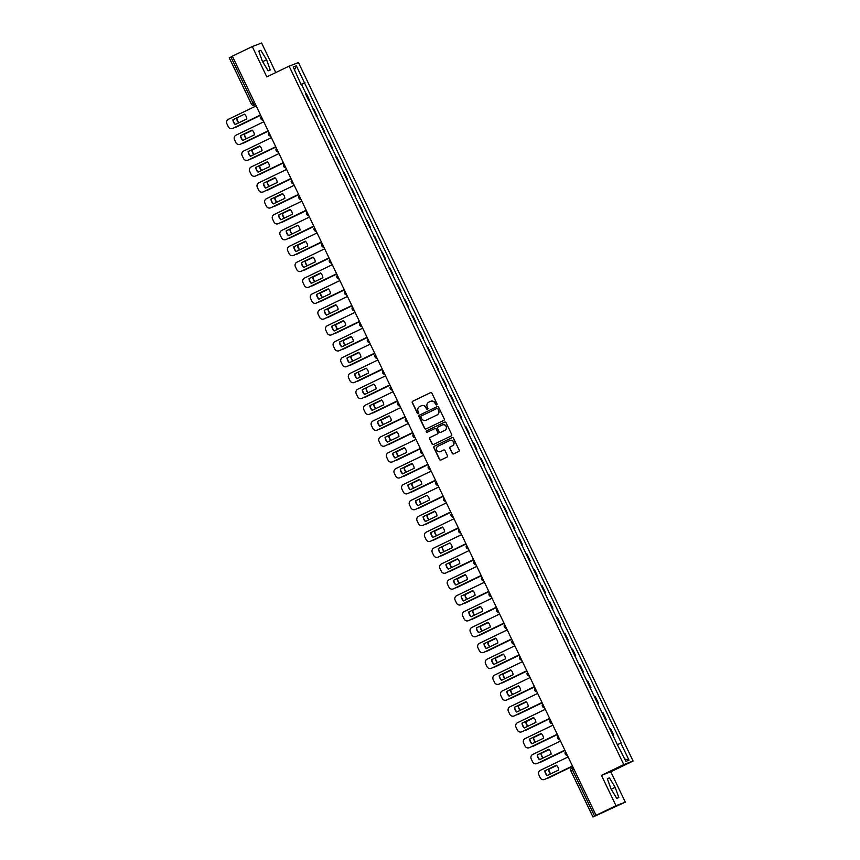 <?xml version="1.0" encoding="UTF-8"?>
<svg xmlns="http://www.w3.org/2000/svg" width="860" height="860" viewBox="0 0 860 860"><rect width="100%" height="100%" fill="white"/><g stroke="black" fill="none" stroke-linecap="round" stroke-linejoin="round"><path stroke-width="1.29" d="M436.654 404.856A0.774 0.763 -110.9 0 0 437.009 403.824L431.924 393.213A1.107 1.086 -110.9 0 0 430.462 392.687L412.779 401.212A1.107 1.086 -110.9 0 0 412.273 402.684L417.369 413.305A0.774 0.763 -110.9 0 0 418.39 413.671A0.774 0.763 -110.9 0 0 418.745 412.639L418.078 411.263A3.547 3.494 -110.9 0 1 419.691 406.554L421.163 405.845A3.547 3.494 -110.9 0 1 425.84 407.522L426.495 408.898A0.774 0.763 -110.9 0 0 427.527 409.263A0.774 0.763 -110.9 0 0 427.871 408.231L427.216 406.855A3.547 3.494 -110.9 0 1 428.828 402.147L430.301 401.437A3.547 3.494 -110.9 0 1 434.977 403.114L435.633 404.49A0.774 0.763 -110.9 0 0 436.654 404.856A0.774 0.763 -110.9 0 1 435.827 404.415L435.633 404.49M452.209 453.349A1.107 1.086 -110.9 0 0 453.671 453.876L458.638 451.478A1.107 1.086 -110.9 0 0 459.132 450.006L453.489 438.224A1.107 1.086 -110.9 0 0 452.027 437.697L434.343 446.222A1.107 1.086 -110.9 0 0 433.848 447.694L439.492 459.487A1.107 1.086 -110.9 0 0 440.954 460.014L446.942 457.122A1.107 1.086 -110.9 0 0 447.447 455.649L445.029 450.608A1.107 1.086 -110.9 0 0 443.566 450.081L440.599 451.511A2.967 2.913 -110.9 0 1 436.644 449.995A2.967 2.913 -110.9 0 1 438.041 446.168L449.673 440.546A2.967 2.913 -110.9 0 1 453.639 442.072A2.967 2.913 -110.9 0 1 452.242 445.899L450.296 446.834A1.107 1.086 -110.9 0 0 449.791 448.307L452.403 453.274A1.107 1.086 -110.9 0 0 453.682 453.876M623.769 764.594L601.452 775.365L615.986 805.691L596.066 815.301L232.35 56.169L252.27 46.558L266.804 76.895L289.111 66.134L623.769 764.594L633.1 761.036L298.452 62.565L289.111 66.134M443.749 420.411A1.107 1.086 -110.9 0 0 444.254 418.938L438.6 407.145A1.107 1.086 -110.9 0 0 437.138 406.619L419.454 415.154A1.107 1.086 -110.9 0 0 418.96 416.627L424.603 428.409A1.107 1.086 -110.9 0 0 426.065 428.936L443.749 420.411M446.05 422.679L451.693 434.472A1.107 1.086 -110.9 0 1 451.188 435.945L433.504 444.48A1.107 1.086 -110.9 0 1 432.053 443.954L429.635 438.901A1.107 1.086 -110.9 0 1 430.129 437.428L437.31 433.977A1.107 1.086 -110.9 0 0 437.804 432.505L436.203 429.151A1.107 1.086 -110.9 0 0 434.741 428.624L427.28 432.225A0.774 0.763 -110.9 0 1 426.237 431.827A0.774 0.763 -110.9 0 1 426.614 430.828L444.588 422.163A1.107 1.086 -110.9 0 1 446.05 422.679M615.986 805.691L625.317 802.133L592.991 816.989L570.868 770.893L572.524 770.055L594.615 816.172L592.959 817L570.868 770.893A2.257 2.225 69.1 0 1 571.911 767.883L572.524 770.055L574.039 769.324M275.77 72.562L261.601 43L252.27 46.558M625.317 802.133L610.783 771.796L633.1 761.036M596.066 815.301L594.615 816.172M254.506 102.415L251.335 103.974A2.257 2.257 0 0 0 254.173 105.114A2.257 2.225 -110.9 0 1 251.367 103.963L229.244 57.867L230.899 57.039L252.99 103.146L254.345 105.038L255.549 104.576L254.173 105.114A2.257 2.225 -110.9 0 0 254.345 105.038L255.495 104.479M232.415 56.309L230.899 57.039M308.686 100.405L305.461 93.686M305.676 93.59L306.246 93.374L309.471 100.093L308.708 100.459M308.901 100.308L309.471 100.093M316.319 116.337L317.071 115.971L313.857 109.252L313.072 109.564M316.286 116.283L317.071 115.971M323.93 132.214L324.682 131.849L321.468 125.13L320.683 125.442M323.897 132.16L324.682 131.849M331.53 148.092L332.293 147.726L329.068 141.008L328.284 141.32M331.508 148.038L332.293 147.726M339.141 163.97L339.894 163.604L336.679 156.896L335.894 157.197M339.119 163.916L339.894 163.604M346.752 179.847L347.504 179.493L344.29 172.774L343.505 173.075M346.72 179.794L347.504 179.493M354.363 195.736L355.115 195.37L351.89 188.652L351.116 188.953M354.331 195.672L355.115 195.37M361.963 211.614L362.726 211.248L359.502 204.529L358.717 204.83M361.942 211.549L362.726 211.248M369.574 227.492L370.327 227.126L367.113 220.407L366.328 220.708M369.542 227.427L370.327 227.126M377.185 243.369L377.938 243.004L374.723 236.285L373.939 236.597M377.153 243.305L377.938 243.004M384.785 259.247L385.549 258.881L382.324 252.163L381.539 252.475M384.764 259.193L385.549 258.881M392.396 275.125L393.149 274.759L389.935 268.041L389.15 268.352M392.375 275.071L393.149 274.759M400.007 291.002L400.76 290.637L397.546 283.918L396.761 284.23M399.975 290.949L400.76 290.637M407.618 306.88L408.371 306.515L405.146 299.807L404.372 300.108M407.586 306.827L408.371 306.515M415.219 322.758L415.982 322.403L412.757 315.685L411.972 315.986M415.197 322.704L415.982 322.403M422.83 338.646L423.582 338.281L420.368 331.562L419.583 331.863M422.798 338.582L423.582 338.281M430.441 354.524L431.193 354.159L427.979 347.44L427.194 347.741M430.409 354.46L431.193 354.159M438.041 370.402L438.804 370.036L435.579 363.318L434.794 363.619M438.019 370.337L438.804 370.036M445.652 386.28L446.404 385.914L443.19 379.195L442.406 379.496M445.63 386.215L446.404 385.914M453.263 402.158L454.015 401.792L450.801 395.073L450.017 395.385M453.231 402.104L454.015 401.792M460.874 418.035L461.627 417.67L458.401 410.951L457.627 411.263M460.842 417.981L461.627 417.67M468.474 433.913L469.237 433.548L466.012 426.829L465.228 427.14M468.453 433.859L469.237 433.548M476.085 449.791L476.838 449.425L473.623 442.706L472.839 443.018M476.053 449.737L476.838 449.425M483.696 465.668L484.449 465.303L481.235 458.595L480.45 458.896M483.664 465.615L484.449 465.303M491.296 481.557L492.06 481.191L488.835 474.473L488.05 474.774M491.275 481.492L492.06 481.191M498.908 497.435L499.66 497.069L496.446 490.35L495.661 490.651M498.875 497.37L499.66 497.069M506.518 513.312L507.271 512.947L504.057 506.228L503.272 506.529M506.486 513.248L507.271 512.947M514.13 529.19L514.882 528.825L511.657 522.106L510.872 522.407M514.097 529.126L514.882 528.825M521.73 545.068L522.493 544.702L519.268 537.984L518.483 538.295M521.708 545.004L522.493 544.702M529.341 560.946L530.093 560.58L526.879 553.861L526.094 554.173M529.308 560.892L530.093 560.58M536.952 576.823L537.704 576.458L534.49 569.739L533.705 570.051M536.919 576.77L537.704 576.458M544.552 592.701L545.315 592.336L542.09 585.617L541.306 585.929M544.53 592.647L545.315 592.336M552.163 608.579L552.916 608.213L549.701 601.505L548.916 601.807M552.131 608.525L552.916 608.213M559.774 624.457L560.526 624.102L557.312 617.383L556.528 617.684M559.742 624.403L560.526 624.102M567.374 640.345L568.137 639.98L564.913 633.261L564.128 633.562M567.353 640.281L568.137 639.98M574.985 656.223L575.738 655.857L572.524 649.139L571.739 649.44M574.964 656.159L575.738 655.857M582.596 672.101L583.349 671.735L580.134 665.016L579.35 665.317M582.564 672.036L583.349 671.735M590.207 687.978L590.96 687.613L587.735 680.894L586.961 681.195M590.175 687.914L590.96 687.613M597.808 703.856L598.571 703.491L595.346 696.772L594.561 697.084M597.786 703.803L598.571 703.491M605.418 719.734L606.171 719.368L602.957 712.65L602.172 712.962M605.386 719.68L606.171 719.368M613.029 735.612L613.782 735.246L610.568 728.528L609.783 728.839M612.997 735.558L613.782 735.246M300.968 84.291L293.195 66.983L296.334 65.79L304.526 82.882L301.065 84.495M617.803 744.491L621.275 742.911L304.526 82.882M620.834 743.083L629.025 760.186L625.886 761.38L617.254 744.448L301.387 84.087M270.244 69.982L266.578 59.759L260.827 50.342L258.752 51.127L262.418 61.35L268.159 70.778L270.244 69.982M601.452 775.365L610.783 771.796M618.834 797.564L615.169 787.341L609.428 777.913L607.343 778.708L611.009 788.932L616.76 798.359L618.834 797.564M301.108 84.581L304.956 82.721M296.334 65.79L294.539 69.8M624.747 758.993L629.025 760.186M262.612 61.673L266.578 59.759M258.817 51.31L260.827 50.342M611.213 789.254L615.169 787.341M607.407 778.891L609.428 777.913M435.827 404.415L435.16 403.039A3.547 3.494 -110.9 0 0 430.666 401.287M421.529 405.694A3.547 3.494 -110.9 0 1 426.033 407.446L426.689 408.822A0.774 0.763 -110.9 0 0 427.56 409.242M430.462 392.687L412.972 401.147A1.107 1.086 -110.9 0 0 412.467 402.62L417.551 413.23A0.774 0.763 -110.9 0 0 418.422 413.649M437.138 406.619L419.648 415.079A1.107 1.086 -110.9 0 0 419.142 416.552L424.786 428.344A1.107 1.086 -110.9 0 0 426.076 428.936M437.751 408.909A0.774 0.763 -110.9 0 0 436.729 408.543L421.206 416.025A0.774 0.763 -110.9 0 0 420.862 417.057L421.55 418.508A3.547 3.494 -110.9 0 0 426.227 420.185L436.837 415.068A3.547 3.494 -110.9 0 0 438.45 410.36L437.944 408.833A0.774 0.763 -110.9 0 0 436.912 408.468L436.848 408.5M437.944 408.833L438.632 410.285A3.547 3.494 -110.9 0 1 437.02 415.004L426.41 420.121M434.934 428.56A1.107 1.086 -110.9 0 1 436.396 429.086L437.998 432.429A1.107 1.086 -110.9 0 1 437.493 433.902L430.322 437.364A1.107 1.086 -110.9 0 0 429.817 438.837L432.236 443.878A1.107 1.086 -110.9 0 0 433.515 444.469M444.588 422.163L426.796 430.763A0.774 0.763 -110.9 0 0 427.312 432.214M444.749 430.387A2.967 2.913 -110.9 0 0 446.146 426.56A2.967 2.913 -110.9 0 0 442.18 425.034L438.084 427.012A1.107 1.086 -110.9 0 0 437.579 428.484L439.18 431.838A1.107 1.086 -110.9 0 0 440.836 432.29L444.932 430.312A2.967 2.913 -110.9 0 0 446.329 426.485A2.967 2.913 -110.9 0 0 442.502 424.904M444.932 430.312L440.836 432.29M449.995 440.417A2.967 2.913 -110.9 0 1 453.822 441.997A2.967 2.913 -110.9 0 1 452.425 445.824L450.489 446.759A1.107 1.086 -110.9 0 0 449.984 448.232L452.403 453.274M443.566 450.081L440.782 451.435M452.027 437.697L434.536 446.157A1.107 1.086 -110.9 0 0 434.031 447.63L439.675 459.412A1.107 1.086 -110.9 0 0 440.965 460.003M238.919 122.754A7.052 6.944 -110.9 0 1 236.898 118.239L236.661 118.336A7.052 6.944 -110.9 0 0 238.693 122.872M235.102 127.258A3.386 3.333 -110.9 0 0 236.511 126.925L260.666 115.272L236.758 126.839A3.386 3.333 69.1 0 1 236.371 126.99M244.509 114.165A7.052 6.944 69.1 0 1 246.809 118.949L235.21 124.549A7.052 6.944 69.1 0 1 232.92 119.766L244.509 114.165L233.167 119.669A7.052 6.944 69.1 0 0 235.436 124.431M256.183 105.909L228.438 119.293A3.386 3.333 -110.9 0 0 226.9 123.797L228.308 126.743A3.386 3.333 -110.9 0 0 232.78 128.355L260.526 114.971L233.017 128.258A3.386 3.333 69.1 0 1 232.641 128.409M252.378 130.301L244.261 134.214A7.052 6.944 -110.9 0 0 246.293 138.75M242.713 143.136A3.386 3.333 -110.9 0 0 244.122 142.803L268.277 131.15L244.358 142.717A3.386 3.333 69.1 0 1 243.982 142.868M252.399 130.311L244.509 134.128A7.052 6.944 -110.9 0 0 246.519 138.643M254.13 154.52A7.052 6.944 -110.9 0 1 252.12 150.005L260 146.2L251.873 150.091A7.052 6.944 -110.9 0 0 253.904 154.628M250.325 159.014A3.386 3.333 -110.9 0 0 251.722 158.681L275.888 147.028M275.899 147.049L251.969 158.595A3.386 3.333 69.1 0 1 251.593 158.745M252.12 130.053A7.052 6.944 69.1 0 1 254.409 134.837L242.821 140.427A7.052 6.944 69.1 0 1 240.531 135.643L252.12 130.053L240.768 135.547A7.052 6.944 69.1 0 0 243.047 140.32M268.137 130.87L240.628 144.136A3.386 3.333 69.1 0 1 240.252 144.297M263.794 121.787L236.048 135.17A3.386 3.333 -110.9 0 0 234.5 139.675L235.919 142.62A3.386 3.333 -110.9 0 0 240.381 144.233L240.628 144.136M268.126 130.849L240.381 144.233M259.731 145.931A7.052 6.944 69.1 0 1 262.021 150.715L250.432 156.305A7.052 6.944 69.1 0 1 248.131 151.521L259.731 145.931L248.379 151.424A7.052 6.944 69.1 0 0 250.658 156.198M271.394 137.665L243.649 151.048A3.386 3.333 -110.9 0 0 242.111 155.552L243.53 158.509A3.386 3.333 -110.9 0 0 247.992 160.111L275.738 146.727L248.239 160.014A3.386 3.333 69.1 0 1 247.852 160.175M261.741 170.398A7.052 6.944 -110.9 0 1 259.72 165.883L267.611 162.078L259.483 165.969A7.052 6.944 -110.9 0 0 261.515 170.506M257.925 174.892A3.386 3.333 -110.9 0 0 259.333 174.569L283.499 162.905L259.58 174.472A3.386 3.333 69.1 0 1 259.204 174.623M275.2 177.934L267.084 181.847A7.052 6.944 -110.9 0 0 269.115 186.383M265.536 190.769A3.386 3.333 -110.9 0 0 266.944 190.447L291.099 178.794M275.221 177.955L267.331 181.761A7.052 6.944 -110.9 0 0 269.341 186.276M291.11 178.805L267.18 190.35A3.386 3.333 69.1 0 1 266.804 190.501M276.952 202.154A7.052 6.944 -110.9 0 1 274.942 197.639L282.833 193.833L274.695 197.736A7.052 6.944 -110.9 0 0 276.726 202.261M273.147 206.647A3.386 3.333 -110.9 0 0 274.555 206.325L298.71 194.672M298.721 194.682L274.791 206.228A3.386 3.333 69.1 0 1 274.415 206.378M267.352 161.82L255.99 167.302A7.052 6.944 69.1 0 0 258.258 172.075M283.359 162.626L255.839 175.892A3.386 3.333 69.1 0 1 255.463 176.053M255.743 167.399A7.052 6.944 69.1 0 0 258.032 172.183L269.631 166.593A7.052 6.944 69.1 0 0 267.331 161.809L255.99 167.302M279.005 153.542L251.26 166.926A3.386 3.333 -110.9 0 0 249.722 171.43L251.131 174.386A3.386 3.333 -110.9 0 0 255.603 175.988L255.839 175.892M283.348 162.604L255.603 175.988M274.964 177.697L263.59 183.18A7.052 6.944 69.1 0 0 265.869 187.953M286.616 169.42L258.871 182.804A3.386 3.333 -110.9 0 0 257.323 187.308L258.742 190.264A3.386 3.333 -110.9 0 0 263.203 191.866L290.959 178.482L263.45 191.78A3.386 3.333 69.1 0 1 263.074 191.93M263.353 183.277A7.052 6.944 69.1 0 0 265.643 188.06L277.232 182.471A7.052 6.944 69.1 0 0 274.942 177.687L263.59 183.18M282.553 193.564A7.052 6.944 69.1 0 1 284.843 198.348L273.254 203.938A7.052 6.944 69.1 0 1 270.964 199.154L282.553 193.564L271.201 199.058A7.052 6.944 69.1 0 0 273.48 203.831M294.227 185.298L266.471 198.692A3.386 3.333 -110.9 0 0 264.934 203.186L266.353 206.142A3.386 3.333 -110.9 0 0 270.814 207.744L298.56 194.36L271.061 207.658A3.386 3.333 69.1 0 1 270.674 207.808M290.175 209.464L278.812 214.946A7.052 6.944 69.1 0 0 281.08 219.708M306.181 210.259L278.661 223.535A3.386 3.333 69.1 0 1 278.285 223.686M278.565 215.032A7.052 6.944 69.1 0 0 280.865 219.816L292.454 214.226A7.052 6.944 69.1 0 0 290.164 209.442L278.812 214.946M301.828 201.186L274.082 214.57A3.386 3.333 -110.9 0 0 272.545 219.064L273.953 222.02A3.386 3.333 -110.9 0 0 278.425 223.621L278.661 223.535M306.171 210.238L278.425 223.621M297.764 225.32A7.052 6.944 69.1 0 1 300.054 230.104L288.465 235.694A7.052 6.944 69.1 0 1 286.176 230.91L297.764 225.32L286.423 230.824A7.052 6.944 69.1 0 0 288.691 235.586M309.439 217.064L281.693 230.448A3.386 3.333 -110.9 0 0 280.156 234.952L281.564 237.898A3.386 3.333 -110.9 0 0 286.036 239.499L313.782 226.115L286.272 239.413A3.386 3.333 69.1 0 1 285.896 239.564M305.397 241.219L294.023 246.702A7.052 6.944 69.1 0 0 296.302 251.464M321.393 242.015L293.883 255.291A3.386 3.333 69.1 0 1 293.507 255.441M293.787 246.788A7.052 6.944 69.1 0 0 296.077 251.572L307.665 245.981A7.052 6.944 69.1 0 0 305.375 241.198L294.023 246.702M317.05 232.942L289.293 246.325A3.386 3.333 -110.9 0 0 287.756 250.83L289.175 253.775A3.386 3.333 -110.9 0 0 293.636 255.388L293.883 255.291M321.382 241.993L293.636 255.388M312.986 257.075A7.052 6.944 69.1 0 1 315.276 261.859L303.688 267.46A7.052 6.944 69.1 0 1 301.387 262.666L312.986 257.075L301.634 262.579A7.052 6.944 69.1 0 0 303.913 267.342M324.65 248.82L296.904 262.203A3.386 3.333 -110.9 0 0 295.367 266.707L296.786 269.653A3.386 3.333 -110.9 0 0 301.247 271.265L328.993 257.882L301.494 271.169A3.386 3.333 69.1 0 1 301.108 271.319M320.608 272.975L309.245 278.457A7.052 6.944 69.1 0 0 311.513 283.23M336.615 273.77L309.095 287.046A3.386 3.333 69.1 0 1 308.719 287.208M308.998 278.554A7.052 6.944 69.1 0 0 311.288 283.338L322.887 277.737A7.052 6.944 69.1 0 0 320.587 272.953L309.245 278.457M332.261 264.697L304.515 278.081A3.386 3.333 -110.9 0 0 302.978 282.585L304.386 285.531A3.386 3.333 -110.9 0 0 308.858 287.143L309.095 287.046M336.604 273.76L308.6 287.251M328.197 288.842A7.052 6.944 69.1 0 1 330.487 293.625L318.899 299.215A7.052 6.944 69.1 0 1 316.609 294.432L328.197 288.842L316.846 294.335A7.052 6.944 69.1 0 0 319.125 299.108M339.872 280.575L312.126 293.959A3.386 3.333 -110.9 0 0 310.578 298.463L311.997 301.419A3.386 3.333 -110.9 0 0 316.458 303.021L344.215 289.637L316.706 302.924A3.386 3.333 69.1 0 1 316.329 303.085M335.808 304.719A7.052 6.944 69.1 0 1 338.098 309.503L326.51 315.093A7.052 6.944 69.1 0 1 324.22 310.31L335.808 304.719L324.457 310.213A7.052 6.944 69.1 0 0 326.736 314.986M351.826 305.536L324.317 318.802A3.386 3.333 69.1 0 1 323.93 318.963M347.472 296.453L319.726 309.837A3.386 3.333 -110.9 0 0 318.189 314.341L319.608 317.297A3.386 3.333 -110.9 0 0 324.069 318.899L324.317 318.802M351.815 305.515L323.812 319.006M343.419 320.597A7.052 6.944 69.1 0 1 345.709 325.381L334.121 330.971A7.052 6.944 69.1 0 1 331.82 326.187L343.419 320.597L332.067 326.09A7.052 6.944 69.1 0 0 334.336 330.863M359.437 321.414L331.917 334.68A3.386 3.333 69.1 0 1 331.541 334.841M355.083 312.331L327.337 325.714A3.386 3.333 -110.9 0 0 325.8 330.219L327.208 333.175A3.386 3.333 -110.9 0 0 331.68 334.776L331.917 334.68M359.426 321.393L331.68 334.776M351.02 336.475A7.052 6.944 69.1 0 1 353.31 341.259L341.721 346.849A7.052 6.944 69.1 0 1 339.431 342.065L351.02 336.475L339.678 341.968A7.052 6.944 69.1 0 0 341.947 346.741M362.694 328.208L334.948 341.592A3.386 3.333 -110.9 0 0 333.411 346.096L334.819 349.052A3.386 3.333 -110.9 0 0 339.291 350.654L367.037 337.27L339.528 350.568A3.386 3.333 69.1 0 1 339.152 350.719M358.652 352.363L347.279 357.857A7.052 6.944 69.1 0 0 349.558 362.619M374.648 353.17L347.139 366.446A3.386 3.333 69.1 0 1 346.763 366.596M347.042 357.943A7.052 6.944 69.1 0 0 349.332 362.726L360.921 357.137A7.052 6.944 69.1 0 0 358.631 352.353L347.279 357.857M370.305 344.086L342.549 357.481A3.386 3.333 -110.9 0 0 341.012 361.974L342.43 364.93A3.386 3.333 -110.9 0 0 346.892 366.532L347.139 366.446M374.637 353.148L346.892 366.532M366.242 368.231A7.052 6.944 69.1 0 1 368.531 373.014L356.943 378.604A7.052 6.944 69.1 0 1 354.642 373.82L366.242 368.231L354.89 373.735A7.052 6.944 69.1 0 0 357.169 378.497M377.906 359.974L350.16 373.358A3.386 3.333 -110.9 0 0 348.623 377.852L350.041 380.808A3.386 3.333 -110.9 0 0 354.503 382.41L382.248 369.026L354.75 382.324A3.386 3.333 69.1 0 1 354.363 382.474M373.863 384.13L362.501 389.612A7.052 6.944 69.1 0 0 364.769 394.375M385.517 375.852L357.771 389.236A3.386 3.333 -110.9 0 0 356.233 393.74L357.642 396.686A3.386 3.333 -110.9 0 0 362.114 398.298L389.86 384.904L362.35 398.202A3.386 3.333 69.1 0 1 361.974 398.352M362.254 389.698A7.052 6.944 69.1 0 0 364.543 394.482L376.142 388.892A7.052 6.944 69.1 0 0 373.842 384.108L362.501 389.612M381.453 399.986A7.052 6.944 69.1 0 1 383.743 404.77L372.154 410.36A7.052 6.944 69.1 0 1 369.864 405.576L381.453 399.986L370.101 405.49A7.052 6.944 69.1 0 0 372.38 410.252M397.471 400.803L369.961 414.079A3.386 3.333 69.1 0 1 369.585 414.23M393.127 391.73L365.382 405.114A3.386 3.333 -110.9 0 0 363.834 409.618L365.253 412.563A3.386 3.333 -110.9 0 0 369.714 414.176L369.961 414.079M397.471 400.781L369.467 414.284M389.075 415.885L377.712 421.368A7.052 6.944 69.1 0 0 379.991 426.13M400.728 407.608L372.982 420.991A3.386 3.333 -110.9 0 0 371.445 425.496L372.864 428.441A3.386 3.333 -110.9 0 0 377.325 430.054L405.071 416.67L377.572 429.957A3.386 3.333 69.1 0 1 377.185 430.108M377.475 421.464A7.052 6.944 69.1 0 0 379.765 426.248L391.354 420.647A7.052 6.944 69.1 0 0 389.064 415.864L377.712 421.368M396.675 431.752A7.052 6.944 69.1 0 1 398.965 436.536L387.365 442.126A7.052 6.944 69.1 0 1 385.076 437.342L396.675 431.752L385.323 437.245A7.052 6.944 69.1 0 0 387.591 442.019M412.692 432.569L385.173 445.835A3.386 3.333 69.1 0 1 384.796 445.996M408.339 423.486L380.593 436.869A3.386 3.333 -110.9 0 0 379.056 441.373L380.464 444.319A3.386 3.333 -110.9 0 0 384.936 445.931L385.173 445.835M412.682 432.548L384.936 445.931M404.297 447.641L392.934 453.123A7.052 6.944 69.1 0 0 395.202 457.896M420.303 448.447L392.784 461.712A3.386 3.333 69.1 0 1 392.407 461.874M392.687 453.22A7.052 6.944 69.1 0 0 394.976 458.004L406.565 452.414A7.052 6.944 69.1 0 0 404.275 447.63L392.934 453.123M415.95 439.363L388.204 452.747A3.386 3.333 -110.9 0 0 386.667 457.251L388.075 460.207A3.386 3.333 -110.9 0 0 392.536 461.809L392.784 461.712M420.293 448.425L392.289 461.917M290.422 209.689L282.306 213.613A7.052 6.944 -110.9 0 0 284.337 218.139M280.747 222.525A3.386 3.333 -110.9 0 0 282.155 222.202L306.321 210.549M290.433 209.711L282.542 213.517A7.052 6.944 -110.9 0 0 284.563 218.031M306.332 210.571L282.402 222.106A3.386 3.333 69.1 0 1 282.026 222.267M292.174 233.909A7.052 6.944 -110.9 0 1 290.153 229.394L289.917 229.491A7.052 6.944 -110.9 0 0 291.948 234.017M288.358 238.403A3.386 3.333 -110.9 0 0 289.766 238.08L313.921 226.427M313.932 226.449L290.013 237.983A3.386 3.333 69.1 0 1 289.627 238.145M305.633 241.456L297.517 245.369A7.052 6.944 -110.9 0 0 299.549 249.894M295.969 254.28A3.386 3.333 -110.9 0 0 297.377 253.958L321.533 242.305L297.614 253.861A3.386 3.333 69.1 0 1 297.238 254.023M305.655 241.466L297.764 245.272A7.052 6.944 -110.9 0 0 299.774 249.787M307.385 265.665A7.052 6.944 -110.9 0 1 305.375 261.15L313.255 257.344L305.128 261.247A7.052 6.944 -110.9 0 0 307.16 265.783M303.58 270.158A3.386 3.333 -110.9 0 0 304.977 269.836L329.144 258.183M329.154 258.204L305.225 269.75A3.386 3.333 69.1 0 1 304.848 269.9M320.855 273.211L312.739 277.124A7.052 6.944 -110.9 0 0 314.771 281.661M311.18 286.047A3.386 3.333 -110.9 0 0 312.588 285.713L336.744 274.06L312.836 285.627A3.386 3.333 69.1 0 1 312.459 285.778M320.866 273.222L312.975 277.027A7.052 6.944 -110.9 0 0 314.996 281.553M328.456 289.089L320.339 293.002A7.052 6.944 -110.9 0 0 322.371 297.538M318.791 301.925A3.386 3.333 -110.9 0 0 320.2 301.591L344.355 289.938M328.477 289.111L320.587 292.916A7.052 6.944 -110.9 0 0 322.597 297.431M344.365 289.96L320.436 301.505A3.386 3.333 69.1 0 1 320.06 301.656M336.067 304.967L327.95 308.88A7.052 6.944 -110.9 0 0 329.982 313.416M326.402 317.802A3.386 3.333 -110.9 0 0 327.81 317.469L351.966 305.816L328.047 317.383A3.386 3.333 69.1 0 1 327.671 317.534M336.088 304.988L328.197 308.794A7.052 6.944 -110.9 0 0 330.208 313.309M343.677 320.844L335.561 324.757A7.052 6.944 -110.9 0 0 337.593 329.294M334.002 333.68A3.386 3.333 -110.9 0 0 335.411 333.358L359.577 321.694L335.658 333.261A3.386 3.333 69.1 0 1 335.282 333.411M343.688 320.866L335.798 324.671A7.052 6.944 -110.9 0 0 337.819 329.187M351.278 336.722L343.161 340.635A7.052 6.944 -110.9 0 0 345.193 345.172M341.613 349.558A3.386 3.333 -110.9 0 0 343.022 349.235L367.177 337.582L343.269 349.138A3.386 3.333 69.1 0 1 342.882 349.289M351.299 336.744L343.409 340.549A7.052 6.944 -110.9 0 0 345.43 345.064M353.03 360.942A7.052 6.944 -110.9 0 1 351.02 356.427L358.91 352.621L350.772 356.524A7.052 6.944 -110.9 0 0 352.804 361.05M349.224 365.435A3.386 3.333 -110.9 0 0 350.633 365.113L374.788 353.46L350.869 365.016A3.386 3.333 69.1 0 1 350.493 365.177M360.641 376.82A7.052 6.944 -110.9 0 1 358.62 372.305L358.383 372.401A7.052 6.944 -110.9 0 0 360.415 376.927M356.835 381.313A3.386 3.333 -110.9 0 0 358.233 380.991L382.399 369.338M382.41 369.359L358.48 380.894A3.386 3.333 69.1 0 1 358.104 381.055M368.252 392.697A7.052 6.944 -110.9 0 1 366.231 388.183L365.994 388.279A7.052 6.944 -110.9 0 0 368.026 392.805M364.436 397.191A3.386 3.333 -110.9 0 0 365.844 396.868L389.999 385.215L366.091 396.772A3.386 3.333 69.1 0 1 365.704 396.933M381.711 400.244L373.595 404.157A7.052 6.944 -110.9 0 0 375.627 408.693M372.047 413.069A3.386 3.333 -110.9 0 0 373.455 412.746L397.61 401.093M381.733 400.255L373.842 404.06A7.052 6.944 -110.9 0 0 375.852 408.575M397.621 401.115L373.691 412.649A3.386 3.333 69.1 0 1 373.315 412.811M389.322 416.122L381.206 420.035A7.052 6.944 -110.9 0 0 383.238 424.571M379.658 428.957A3.386 3.333 -110.9 0 0 381.066 428.624L405.221 416.971L381.302 428.538A3.386 3.333 69.1 0 1 380.926 428.688M389.344 416.132L381.453 419.938A7.052 6.944 -110.9 0 0 383.463 424.453M391.074 440.341A7.052 6.944 -110.9 0 1 389.053 435.827L396.944 432.01L388.817 435.912A7.052 6.944 -110.9 0 0 390.848 440.449M387.258 444.835A3.386 3.333 -110.9 0 0 388.666 444.502L412.832 432.849L388.913 444.416A3.386 3.333 69.1 0 1 388.537 444.566M404.533 447.877L396.417 451.79A7.052 6.944 -110.9 0 0 398.449 456.327M394.869 460.713A3.386 3.333 -110.9 0 0 396.277 460.379L420.433 448.726M404.555 447.899L396.664 451.704A7.052 6.944 -110.9 0 0 398.685 456.219M420.443 448.748L396.524 460.293A3.386 3.333 69.1 0 1 396.137 460.444M406.285 472.097A7.052 6.944 -110.9 0 1 404.275 467.582L412.166 463.776L404.028 467.668A7.052 6.944 -110.9 0 0 406.06 472.204M402.48 476.59A3.386 3.333 -110.9 0 0 403.888 476.268L428.043 464.604L404.125 476.171A3.386 3.333 69.1 0 1 403.748 476.322M419.755 479.633L411.639 483.546A7.052 6.944 -110.9 0 0 413.671 488.082M410.08 492.468A3.386 3.333 -110.9 0 0 411.488 492.146L435.654 480.493M419.766 479.654L411.875 483.46A7.052 6.944 -110.9 0 0 413.896 487.975M435.665 480.503L411.736 492.049A3.386 3.333 69.1 0 1 411.36 492.2M421.507 503.852A7.052 6.944 -110.9 0 1 419.487 499.337L419.25 499.434A7.052 6.944 -110.9 0 0 421.282 503.96M417.691 508.346A3.386 3.333 -110.9 0 0 419.099 508.023L443.255 496.37L419.347 507.927A3.386 3.333 69.1 0 1 418.96 508.077M434.966 511.388L426.85 515.312A7.052 6.944 -110.9 0 0 428.882 519.838M425.302 524.224A3.386 3.333 -110.9 0 0 426.71 523.901L450.866 512.248M434.988 511.41L427.097 515.215A7.052 6.944 -110.9 0 0 429.108 519.73M450.877 512.27L426.947 523.804A3.386 3.333 69.1 0 1 426.571 523.966M411.908 463.518L400.534 469.001A7.052 6.944 69.1 0 0 402.813 473.774M427.904 464.325L400.394 477.59A3.386 3.333 69.1 0 1 400.018 477.752M400.298 469.098A7.052 6.944 69.1 0 0 402.587 473.881L414.176 468.291A7.052 6.944 69.1 0 0 411.886 463.508L400.534 469.001M423.561 455.241L395.804 468.625A3.386 3.333 -110.9 0 0 394.267 473.129L395.686 476.085A3.386 3.333 -110.9 0 0 400.147 477.687L400.394 477.59M427.893 464.303L400.147 477.687M419.497 479.385A7.052 6.944 69.1 0 1 421.787 484.169L410.198 489.759A7.052 6.944 69.1 0 1 407.898 484.975L419.497 479.385L408.145 484.879A7.052 6.944 69.1 0 0 410.424 489.652M435.515 480.202L407.995 493.479A3.386 3.333 69.1 0 1 407.618 493.629M431.161 471.119L403.415 484.502A3.386 3.333 -110.9 0 0 401.878 489.007L403.297 491.963A3.386 3.333 -110.9 0 0 407.758 493.565L407.995 493.479M435.504 480.181L407.5 493.672M427.097 495.263A7.052 6.944 69.1 0 1 429.398 500.047L417.799 505.637A7.052 6.944 69.1 0 1 415.509 500.853L427.097 495.263L415.756 500.756A7.052 6.944 69.1 0 0 418.024 505.529M438.772 486.996L411.026 500.391A3.386 3.333 -110.9 0 0 409.489 504.885L410.897 507.841A3.386 3.333 -110.9 0 0 415.369 509.442L443.115 496.059L415.606 509.356A3.386 3.333 69.1 0 1 415.229 509.507M434.708 511.141A7.052 6.944 69.1 0 1 436.998 515.925L425.41 521.515A7.052 6.944 69.1 0 1 423.12 516.731L434.708 511.141L423.356 516.645A7.052 6.944 69.1 0 0 425.635 521.407M450.726 511.958L423.217 525.234A3.386 3.333 69.1 0 1 422.84 525.385M446.383 502.885L418.637 516.269A3.386 3.333 -110.9 0 0 417.089 520.762L418.508 523.718A3.386 3.333 -110.9 0 0 422.969 525.32L423.217 525.234M450.715 511.937L422.969 525.32M436.719 535.608A7.052 6.944 -110.9 0 1 434.708 531.093L442.588 527.288L434.461 531.19A7.052 6.944 -110.9 0 0 436.493 535.715M432.913 540.101A3.386 3.333 -110.9 0 0 434.321 539.779L458.477 528.126L434.558 539.682A3.386 3.333 69.1 0 1 434.182 539.843M442.319 527.019A7.052 6.944 69.1 0 1 444.609 531.803L433.021 537.392A7.052 6.944 69.1 0 1 430.731 532.609L442.319 527.019L430.967 532.523A7.052 6.944 69.1 0 0 433.246 537.285M453.983 518.763L426.237 532.146A3.386 3.333 -110.9 0 0 424.7 536.651L426.119 539.596A3.386 3.333 -110.9 0 0 430.581 541.198L458.326 527.814L430.828 541.112A3.386 3.333 69.1 0 1 430.441 541.262M444.33 551.486A7.052 6.944 -110.9 0 1 442.309 546.971L442.072 547.067A7.052 6.944 -110.9 0 0 444.104 551.593M440.513 555.979A3.386 3.333 -110.9 0 0 441.922 555.657L466.088 544.004L442.169 555.56A3.386 3.333 69.1 0 1 441.793 555.721M449.941 542.918L438.579 548.4A7.052 6.944 69.1 0 0 440.847 553.163M465.948 543.713L438.428 556.99A3.386 3.333 69.1 0 1 438.052 557.14M438.331 548.486A7.052 6.944 69.1 0 0 440.621 553.27L452.22 547.68A7.052 6.944 69.1 0 0 449.92 542.896L438.579 548.4M461.594 534.64L433.848 548.024A3.386 3.333 -110.9 0 0 432.311 552.529L433.719 555.474A3.386 3.333 -110.9 0 0 438.191 557.087L438.428 556.99M465.937 543.692L438.191 557.087M451.941 567.363A7.052 6.944 -110.9 0 1 449.92 562.849L457.81 559.043L449.673 562.945A7.052 6.944 -110.9 0 0 451.704 567.482M448.125 571.857A3.386 3.333 -110.9 0 0 449.533 571.534L473.688 559.882M473.699 559.903L449.78 571.448A3.386 3.333 69.1 0 1 449.393 571.599M457.552 558.796L446.19 564.278A7.052 6.944 69.1 0 0 448.458 569.041M469.205 550.518L441.459 563.902A3.386 3.333 -110.9 0 0 439.922 568.406L441.331 571.352A3.386 3.333 -110.9 0 0 445.792 572.964L473.548 559.58L446.039 572.867A3.386 3.333 69.1 0 1 445.663 573.018M445.942 564.364A7.052 6.944 69.1 0 0 448.232 569.159L459.82 563.558A7.052 6.944 69.1 0 0 457.531 558.774L446.19 564.278M459.541 583.252A7.052 6.944 -110.9 0 1 457.531 578.726L465.421 574.921L457.284 578.823A7.052 6.944 -110.9 0 0 459.315 583.359M455.736 587.745A3.386 3.333 -110.9 0 0 457.144 587.412L481.299 575.759M481.31 575.781L457.38 587.326A3.386 3.333 69.1 0 1 457.004 587.477M465.163 574.673L453.79 580.156A7.052 6.944 69.1 0 0 456.069 584.929M481.159 575.48L453.65 588.745A3.386 3.333 69.1 0 1 453.274 588.907M453.553 580.253A7.052 6.944 69.1 0 0 455.843 585.037L467.431 579.436A7.052 6.944 69.1 0 0 465.142 574.652L453.79 580.156M476.816 566.396L449.06 579.78A3.386 3.333 -110.9 0 0 447.522 584.284L448.941 587.229A3.386 3.333 -110.9 0 0 453.403 588.842L453.65 588.745M481.148 575.458L453.145 588.949M473.011 590.788L464.894 594.701A7.052 6.944 -110.9 0 0 466.926 599.237M463.336 603.623A3.386 3.333 -110.9 0 0 464.744 603.29L488.91 591.637M473.021 590.809L465.131 594.615A7.052 6.944 -110.9 0 0 467.152 599.13M488.921 591.659L464.991 603.204A3.386 3.333 69.1 0 1 464.615 603.354M472.763 590.551L461.401 596.034A7.052 6.944 69.1 0 0 463.68 600.807M484.416 582.274L456.671 595.658A3.386 3.333 -110.9 0 0 455.133 600.162L456.552 603.118A3.386 3.333 -110.9 0 0 461.014 604.72L488.76 591.336L461.25 604.623A3.386 3.333 69.1 0 1 460.874 604.784M461.154 596.13A7.052 6.944 69.1 0 0 463.454 600.914L475.042 595.324A7.052 6.944 69.1 0 0 472.753 590.541L461.401 596.034M474.763 615.008A7.052 6.944 -110.9 0 1 472.742 610.492L480.632 606.687L472.505 610.578A7.052 6.944 -110.9 0 0 474.537 615.115M470.947 619.501A3.386 3.333 -110.9 0 0 472.355 619.168L496.51 607.515M496.521 607.536L472.602 619.082A3.386 3.333 69.1 0 1 472.215 619.232M480.353 606.418A7.052 6.944 69.1 0 1 482.654 611.202L471.054 616.792A7.052 6.944 69.1 0 1 468.764 612.008L480.353 606.418L469.012 611.912A7.052 6.944 69.1 0 0 471.28 616.684M492.027 598.151L464.282 611.535A3.386 3.333 -110.9 0 0 462.744 616.039L464.153 618.996A3.386 3.333 -110.9 0 0 468.625 620.597L496.37 607.214L468.861 620.501A3.386 3.333 69.1 0 1 468.485 620.662M488.222 622.543L480.106 626.456A7.052 6.944 -110.9 0 0 482.137 630.993M478.558 635.379A3.386 3.333 -110.9 0 0 479.966 635.056L504.121 623.392L480.202 634.959A3.386 3.333 69.1 0 1 479.826 635.11M488.243 622.565L480.353 626.37A7.052 6.944 -110.9 0 0 482.363 630.885M487.986 622.307L476.612 627.789A7.052 6.944 69.1 0 0 478.891 632.562M503.981 623.113L476.472 636.379A3.386 3.333 69.1 0 1 476.096 636.54M476.375 627.886A7.052 6.944 69.1 0 0 478.665 632.67L490.254 627.08A7.052 6.944 69.1 0 0 487.964 622.296L476.612 627.789M499.638 614.029L471.893 627.413A3.386 3.333 -110.9 0 0 470.345 631.917L471.764 634.874A3.386 3.333 -110.9 0 0 476.225 636.475L476.472 636.379M503.971 623.091L476.225 636.475M489.974 646.763A7.052 6.944 -110.9 0 1 487.964 642.248L495.844 638.442L487.717 642.334A7.052 6.944 -110.9 0 0 489.748 646.87M486.169 651.257A3.386 3.333 -110.9 0 0 487.566 650.934L511.732 639.281L487.813 650.837A3.386 3.333 69.1 0 1 487.437 650.988M495.575 638.174A7.052 6.944 69.1 0 1 497.865 642.957L486.276 648.547A7.052 6.944 69.1 0 1 483.976 643.764L495.575 638.174L484.223 643.667A7.052 6.944 69.1 0 0 486.502 648.44M507.239 629.907L479.493 643.291A3.386 3.333 -110.9 0 0 477.956 647.795L479.375 650.751A3.386 3.333 -110.9 0 0 483.836 652.353L511.582 638.969L484.083 652.267A3.386 3.333 69.1 0 1 483.696 652.417M503.444 654.299L495.328 658.222A7.052 6.944 -110.9 0 0 497.36 662.748M493.769 667.134A3.386 3.333 -110.9 0 0 495.177 666.812L519.343 655.159L495.424 666.715A3.386 3.333 69.1 0 1 495.048 666.876M503.455 654.32L495.564 658.126A7.052 6.944 -110.9 0 0 497.585 662.641M503.197 654.062L491.834 659.555A7.052 6.944 69.1 0 0 494.102 664.318M519.203 654.868L491.683 668.145A3.386 3.333 69.1 0 1 491.307 668.295M491.587 659.641A7.052 6.944 69.1 0 0 493.877 664.425L505.476 658.835A7.052 6.944 69.1 0 0 503.175 654.051L491.834 659.555M514.85 645.785L487.104 659.179A3.386 3.333 -110.9 0 0 485.567 663.673L486.975 666.629A3.386 3.333 -110.9 0 0 491.447 668.231L491.683 668.145M519.193 654.847L491.447 668.231M505.185 678.518A7.052 6.944 -110.9 0 1 503.175 674.004L511.066 670.198L502.928 674.1A7.052 6.944 -110.9 0 0 504.96 678.626M501.38 683.012A3.386 3.333 -110.9 0 0 502.788 682.689L526.943 671.037M526.954 671.058L503.025 682.593A3.386 3.333 69.1 0 1 502.648 682.754M510.786 669.929A7.052 6.944 69.1 0 1 513.076 674.713L501.487 680.303A7.052 6.944 69.1 0 1 499.198 675.519L510.786 669.929L499.434 675.433A7.052 6.944 69.1 0 0 501.713 680.196M522.461 661.673L494.715 675.057A3.386 3.333 -110.9 0 0 493.167 679.55L494.586 682.507A3.386 3.333 -110.9 0 0 499.047 684.108L526.804 670.725L499.294 684.022A3.386 3.333 69.1 0 1 498.918 684.173M518.655 686.065L510.539 689.978A7.052 6.944 -110.9 0 0 512.571 694.504M508.991 698.89A3.386 3.333 -110.9 0 0 510.399 698.567L534.554 686.914L510.636 698.471A3.386 3.333 69.1 0 1 510.26 698.632M518.677 686.076L510.786 689.881A7.052 6.944 -110.9 0 0 512.796 694.396M518.408 685.828L507.045 691.311A7.052 6.944 69.1 0 0 509.324 696.073M534.415 686.624L506.906 699.9A3.386 3.333 69.1 0 1 506.518 700.051M506.809 691.397A7.052 6.944 69.1 0 0 509.098 696.181L520.687 690.591A7.052 6.944 69.1 0 0 518.397 685.807L507.045 691.311M530.072 677.551L502.315 690.935A3.386 3.333 -110.9 0 0 500.778 695.439L502.197 698.384A3.386 3.333 -110.9 0 0 506.658 699.997L506.906 699.9M534.404 686.603L506.4 700.104M526.266 701.943L518.15 705.856A7.052 6.944 -110.9 0 0 520.182 710.392M516.591 714.767A3.386 3.333 -110.9 0 0 518 714.445L542.165 702.792M526.277 701.953L518.386 705.759A7.052 6.944 -110.9 0 0 520.408 710.274M542.176 702.813L518.247 714.348A3.386 3.333 69.1 0 1 517.87 714.509M526.008 701.685A7.052 6.944 69.1 0 1 528.298 706.468L516.71 712.058A7.052 6.944 69.1 0 1 514.409 707.275L526.008 701.685L514.656 707.189A7.052 6.944 69.1 0 0 516.935 711.951M542.026 702.502L514.506 715.778A3.386 3.333 69.1 0 1 514.13 715.928M537.672 693.429L509.926 706.812A3.386 3.333 -110.9 0 0 508.389 711.317L509.797 714.262A3.386 3.333 -110.9 0 0 514.269 715.875L514.506 715.778M542.015 702.48L514.011 715.982M533.866 717.82L525.761 721.733A7.052 6.944 -110.9 0 0 527.793 726.27M524.202 730.656A3.386 3.333 -110.9 0 0 525.611 730.323L549.766 718.67L525.858 730.237A3.386 3.333 69.1 0 1 525.471 730.387M533.888 717.831L525.997 721.637A7.052 6.944 -110.9 0 0 528.019 726.152M533.608 717.562A7.052 6.944 69.1 0 1 535.909 722.346L524.31 727.947A7.052 6.944 69.1 0 1 522.02 723.163L533.608 717.562L522.267 723.067A7.052 6.944 69.1 0 0 524.535 727.829M545.283 709.307L517.537 722.69A3.386 3.333 -110.9 0 0 516 727.195L517.408 730.14A3.386 3.333 -110.9 0 0 521.88 731.753L549.626 718.369L522.117 731.656A3.386 3.333 69.1 0 1 521.74 731.806M535.619 742.04A7.052 6.944 -110.9 0 1 533.608 737.525L541.499 733.709L533.361 737.611A7.052 6.944 -110.9 0 0 535.393 742.148M531.813 746.534A3.386 3.333 -110.9 0 0 533.221 746.2L557.377 734.547L533.458 746.114A3.386 3.333 69.1 0 1 533.082 746.265M541.241 733.462L529.867 738.944A7.052 6.944 69.1 0 0 532.146 743.717M557.237 734.268L529.728 747.534A3.386 3.333 69.1 0 1 529.351 747.695M529.631 739.041A7.052 6.944 69.1 0 0 531.921 743.825L543.509 738.235A7.052 6.944 69.1 0 0 541.219 733.451L529.867 738.944M552.894 725.184L525.148 738.568A3.386 3.333 -110.9 0 0 523.6 743.072L525.019 746.018A3.386 3.333 -110.9 0 0 529.481 747.63L529.728 747.534M557.226 734.246L529.481 747.63M543.23 757.918A7.052 6.944 -110.9 0 1 541.219 753.403L549.099 749.597L540.972 753.489A7.052 6.944 -110.9 0 0 543.004 758.025M539.424 762.412A3.386 3.333 -110.9 0 0 540.822 762.078L564.988 750.425M564.999 750.447L541.069 761.992A3.386 3.333 69.1 0 1 540.693 762.143M548.831 749.329A7.052 6.944 69.1 0 1 551.12 754.112L539.532 759.702A7.052 6.944 69.1 0 1 537.231 754.919L548.831 749.329L537.479 754.822A7.052 6.944 69.1 0 0 539.758 759.595M560.494 741.062L532.748 754.446A3.386 3.333 -110.9 0 0 531.211 758.95L532.63 761.906A3.386 3.333 -110.9 0 0 537.091 763.508L564.837 750.124L537.339 763.411A3.386 3.333 69.1 0 1 536.952 763.572M550.841 773.796A7.052 6.944 -110.9 0 1 548.82 769.281L556.71 765.475L548.583 769.367A7.052 6.944 -110.9 0 0 550.615 773.903M547.024 778.289A3.386 3.333 -110.9 0 0 548.433 777.967L572.599 766.303L548.68 777.87A3.386 3.333 69.1 0 1 548.304 778.02M556.452 765.217L545.089 770.7A7.052 6.944 69.1 0 0 547.358 775.473M572.459 766.024L544.939 779.289A3.386 3.333 69.1 0 1 544.563 779.45M544.842 770.796A7.052 6.944 69.1 0 0 547.132 775.58L558.731 769.99A7.052 6.944 69.1 0 0 556.431 765.207L545.089 770.7M568.105 756.94L540.36 770.323A3.386 3.333 -110.9 0 0 538.822 774.828L540.231 777.784A3.386 3.333 -110.9 0 0 544.702 779.386L544.939 779.289M572.448 766.002L544.702 779.386M571.921 767.883L573.082 767.324L571.921 767.883A2.257 2.257 0 0 0 570.868 770.893M605.601 719.583L602.387 712.865M598.001 703.706L594.776 696.987M590.39 687.828L587.165 681.109M582.779 671.95L579.565 665.231M575.168 656.072L571.954 649.354M567.568 640.195L564.343 633.476M559.957 624.317L556.742 617.598M552.346 608.439L549.131 601.721M544.745 592.562L541.52 585.843M537.135 576.673L533.92 569.965M529.524 560.795L526.309 554.076M521.923 544.917L518.698 538.199M514.312 529.04L511.087 522.321M506.701 513.162L503.487 506.443M499.09 497.284L495.876 490.565M491.49 481.406L488.265 474.688M483.879 465.529L480.665 458.81M476.268 449.651L473.054 442.932M468.668 433.762L465.443 427.054M461.057 417.885L457.832 411.166M453.446 402.007L450.231 395.288M445.835 386.129L442.62 379.41M438.235 370.252L435.01 363.533M430.623 354.374L427.409 347.655M423.012 338.496L419.798 331.777M415.412 322.618L412.187 315.899M407.801 306.74L404.576 300.022M400.19 290.863L396.976 284.144M392.579 274.974L389.365 268.266M384.979 259.096L381.754 252.378M377.368 243.219L374.154 236.5M369.757 227.341L366.543 220.622M362.157 211.463L358.932 204.744M354.546 195.585L351.321 188.867M346.935 179.708L343.721 172.989M339.324 163.83L336.11 157.111M331.723 147.952L328.498 141.233M324.113 132.064L320.898 125.356M316.502 116.186L313.287 109.467M613.212 735.461L609.998 728.753M263.02 120.163A2.257 2.225 69.1 0 1 261.247 116.476A2.257 2.257 0 0 0 263.02 120.174M270.62 136.052A2.257 2.225 69.1 0 1 268.857 132.354A2.257 2.257 0 0 0 270.62 136.052M276.458 148.232A2.257 2.257 0 0 0 278.231 151.93A2.257 2.225 69.1 0 1 276.469 148.232M285.842 167.807A2.257 2.225 69.1 0 1 284.069 164.109A2.257 2.257 0 0 0 285.842 167.807M293.443 183.685A2.257 2.225 69.1 0 1 291.68 179.998A2.257 2.257 0 0 0 293.454 183.685M301.054 199.563A2.257 2.225 69.1 0 1 299.291 195.876A2.257 2.257 0 0 0 301.054 199.563M306.891 211.743A2.257 2.257 0 0 0 308.665 215.441A2.257 2.225 69.1 0 1 306.891 211.753M316.276 231.319A2.257 2.225 69.1 0 1 314.502 227.631A2.257 2.257 0 0 0 316.276 231.329M323.876 247.196A2.257 2.225 69.1 0 1 322.113 243.509A2.257 2.257 0 0 0 323.876 247.207M331.487 263.074A2.257 2.225 69.1 0 1 329.713 259.387A2.257 2.257 0 0 0 331.487 263.085M339.098 278.952A2.257 2.225 69.1 0 1 337.324 275.264A2.257 2.257 0 0 0 339.098 278.962M346.698 294.84A2.257 2.225 69.1 0 1 344.935 291.142A2.257 2.257 0 0 0 346.709 294.84M354.309 310.718A2.257 2.225 69.1 0 1 352.546 307.02A2.257 2.257 0 0 0 354.309 310.718M360.146 322.898A2.257 2.257 0 0 0 361.92 326.596A2.257 2.225 69.1 0 1 360.146 322.909M369.52 342.473A2.257 2.225 69.1 0 1 367.757 338.786A2.257 2.257 0 0 0 369.531 342.473M375.358 354.653A2.257 2.257 0 0 0 377.131 358.351A2.257 2.225 69.1 0 1 375.368 354.664M384.742 374.229A2.257 2.225 69.1 0 1 382.969 370.542A2.257 2.257 0 0 0 384.742 374.24M392.353 390.107A2.257 2.225 69.1 0 1 390.58 386.419A2.257 2.257 0 0 0 392.353 390.117M398.18 402.286A2.257 2.257 0 0 0 399.964 405.995A2.257 2.225 69.1 0 1 398.191 402.297M407.565 421.862A2.257 2.225 69.1 0 1 405.802 418.175A2.257 2.257 0 0 0 407.565 421.873M415.176 437.751A2.257 2.225 69.1 0 1 413.402 434.053A2.257 2.257 0 0 0 415.176 437.751M422.776 453.628A2.257 2.225 69.1 0 1 421.013 449.93A2.257 2.257 0 0 0 422.787 453.628M430.387 469.506A2.257 2.225 69.1 0 1 428.624 465.808A2.257 2.257 0 0 0 430.387 469.506M437.998 485.384A2.257 2.225 69.1 0 1 436.224 481.697A2.257 2.257 0 0 0 437.998 485.384M445.609 501.262A2.257 2.225 69.1 0 1 443.835 497.575A2.257 2.257 0 0 0 445.609 501.262M451.435 513.442A2.257 2.257 0 0 0 453.209 517.139A2.257 2.225 69.1 0 1 451.446 513.452M459.046 529.319A2.257 2.257 0 0 0 460.82 533.028A2.257 2.225 69.1 0 1 459.057 529.33M468.431 548.895A2.257 2.225 69.1 0 1 466.658 545.208A2.257 2.257 0 0 0 468.431 548.906M476.031 564.773A2.257 2.225 69.1 0 1 474.268 561.086A2.257 2.257 0 0 0 476.042 564.784M483.642 580.65A2.257 2.225 69.1 0 1 481.879 576.963A2.257 2.257 0 0 0 483.642 580.661M491.253 596.539A2.257 2.225 69.1 0 1 489.48 592.841A2.257 2.257 0 0 0 491.253 596.539M498.864 612.417A2.257 2.225 69.1 0 1 497.091 608.719A2.257 2.257 0 0 0 498.864 612.417M504.691 624.596A2.257 2.257 0 0 0 506.465 628.294A2.257 2.225 69.1 0 1 504.702 624.607M514.076 644.172A2.257 2.225 69.1 0 1 512.313 640.485A2.257 2.257 0 0 0 514.076 644.172M521.687 660.05A2.257 2.225 69.1 0 1 519.913 656.363A2.257 2.257 0 0 0 521.687 660.05M529.287 675.928A2.257 2.225 69.1 0 1 527.524 672.24A2.257 2.257 0 0 0 529.298 675.938M536.898 691.805A2.257 2.225 69.1 0 1 535.135 688.118A2.257 2.257 0 0 0 536.898 691.816M542.735 703.985A2.257 2.257 0 0 0 544.509 707.694A2.257 2.225 69.1 0 1 542.735 703.996M552.12 723.561A2.257 2.225 69.1 0 1 550.346 719.874A2.257 2.257 0 0 0 552.12 723.572M557.946 735.741A2.257 2.257 0 0 0 559.72 739.449A2.257 2.225 69.1 0 1 557.957 735.751M567.331 755.327A2.257 2.225 69.1 0 1 565.558 751.629A2.257 2.257 0 0 0 567.331 755.327M251.335 103.974L229.244 57.867"/></g></svg>

